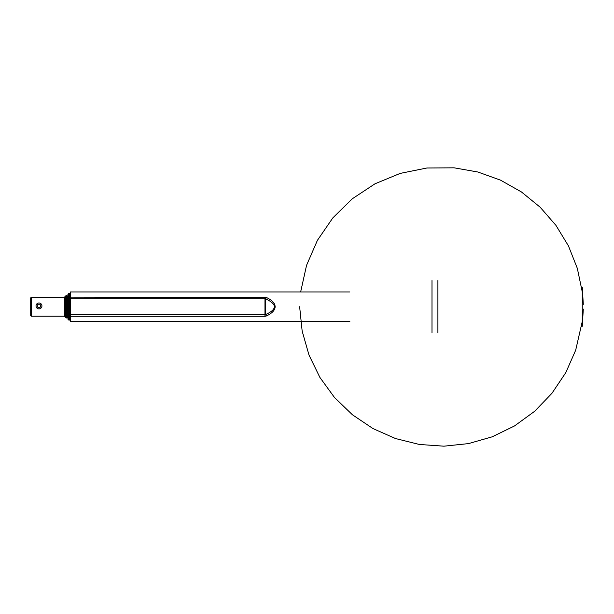 <?xml version="1.0" encoding="UTF-8"?>
<svg xmlns="http://www.w3.org/2000/svg" width="614" height="614" viewBox="0 0 614 614"><rect width="100%" height="100%" fill="white"/><g stroke="black" fill="none" stroke-linecap="round" stroke-linejoin="round"><path stroke-width="0.92" d="M266.376 297.468C272.117 300.185 275.041 303.27 275.141 306.731C275.041 310.185 272.117 313.27 266.376 315.987A2.364 0.66 -111.2 0 1 265.67 314.506L264.964 314.767L264.964 298.688L265.67 298.949A2.364 0.66 -68.8 0 1 266.376 297.468L70.295 297.161L70.295 321.506L349.85 321.506M70.295 297.161L70.295 291.949L349.85 291.949M70.295 314.767L264.964 314.767L264.964 316.294L266.376 315.987M437.897 332.911L437.897 280.544M431.987 332.911L431.987 280.544M583.3 309.095L582.264 326.234L582.264 287.222L583.3 304.36M70.295 310.699L70.295 302.756M67.931 306.731L67.931 294.259L68.822 293.369L68.822 320.086L67.931 319.196L67.931 306.731M67.64 306.731L67.64 296.385L66.749 295.495L66.749 317.96L67.64 317.07L67.64 297.153L67.755 316.187L67.64 297.153M65.276 306.731L65.276 296.385L66.159 295.495L66.159 317.96L65.276 317.07L65.276 306.731M64.386 297.268L64.386 316.187L31.291 316.187L31.291 297.268L64.386 297.268L65.276 296.385M31.291 316.187L30.7 315.596L30.7 297.859L31.291 297.268M36.019 305.933A2.955 2.955 0 0 1 40.455 303.37A2.955 2.955 0 0 1 40.455 308.489A2.955 2.955 0 0 1 36.019 305.933A2.955 2.955 0 0 1 40.455 303.37A2.955 2.955 0 0 1 40.455 308.489A2.955 2.955 0 0 1 36.019 305.933M264.964 316.294L70.295 316.294M265.67 314.506L265.67 298.949C277.244 304.137 277.244 309.318 265.67 314.506M70.295 298.688L264.964 298.688L264.964 297.161M67.931 316.302L67.931 297.153M70.295 319.196L69.413 320.086L69.413 293.369L70.295 294.259M37.201 305.933A1.773 1.773 0 0 1 39.864 304.398A1.773 1.773 0 0 1 39.864 307.468A1.773 1.773 0 0 1 37.201 305.933M299.64 306.731L302.165 331.099L308.972 354.992L319.879 377.41L334.523 397.542L352.405 414.757L372.928 428.541L395.47 438.534L419.37 444.467L443.93 446.178L468.459 443.607L492.228 436.807L514.532 425.932L534.664 411.28L551.94 393.305L565.77 372.667L575.671 350.249L582.264 321.498M582.264 291.896L577.313 268.318L568.449 245.915L555.939 225.346L540.136 207.202L521.486 191.99L500.51 180.14L477.83 171.997L454.13 167.822L426.914 167.998L400.182 173.401L374.985 183.801L352.267 198.806L332.842 217.878L317.415 240.327L306.547 265.34L300.653 291.949M582.264 287.222L581.611 287.222M582.264 326.234L581.604 326.234M66.749 295.495L66.159 295.495M66.749 317.96L66.159 317.96M64.386 316.187L65.276 317.07M69.413 293.369L68.822 293.369M69.413 320.086L68.822 320.086"/></g></svg>
